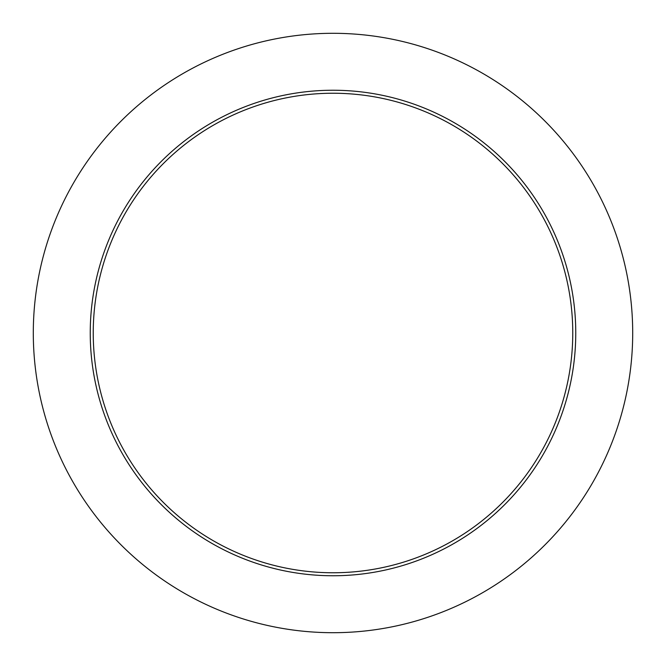 <?xml version="1.0" encoding="UTF-8"?>
<svg xmlns="http://www.w3.org/2000/svg" width="666" height="666" viewBox="0 0 666 666"><rect width="100%" height="100%" fill="white"/><g stroke="black" fill="none" stroke-linecap="round" stroke-linejoin="round"><path stroke-width="1" d="M572.76 333A239.76 239.76 0 0 0 333 93.24A239.76 239.76 0 0 0 93.24 333A239.76 239.76 0 0 0 333 572.76A239.76 239.76 0 0 0 572.76 333M632.7 333A299.7 299.7 0 0 0 333 33.3A299.7 299.7 0 0 0 33.3 333A299.7 299.7 0 0 0 333 632.7A299.7 299.7 0 0 0 632.7 333M575.757 333A242.757 242.757 0 0 1 333 575.757A242.757 242.757 0 0 1 90.243 333A242.757 242.757 0 0 1 333 90.243A242.757 242.757 0 0 1 575.757 333"/></g></svg>
